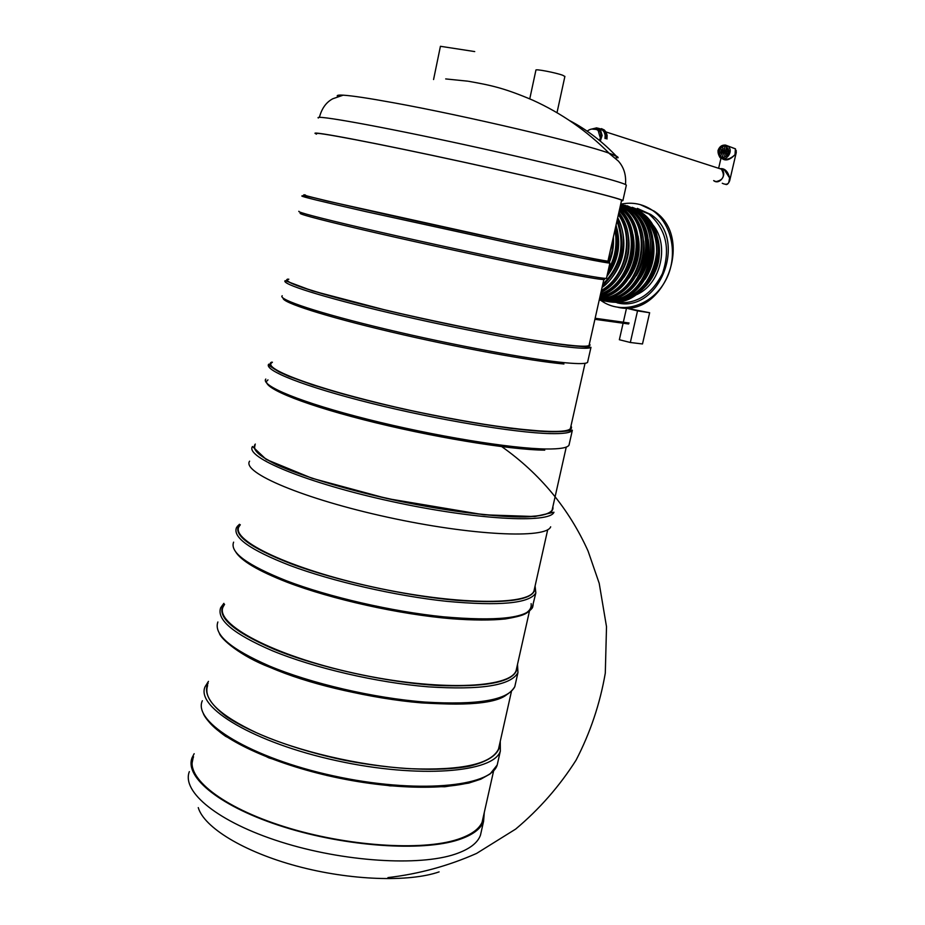 <?xml version="1.0" encoding="UTF-8"?>
<svg xmlns="http://www.w3.org/2000/svg" width="925" height="925" viewBox="0 0 925 925"><rect width="100%" height="100%" fill="white"/><g stroke="black" fill="none" stroke-linecap="round" stroke-linejoin="round"><path stroke-width="1.39" d="M189.347 771.612C181.358 791.777 218.046 822.082 280.761 841.9C343.314 861.811 419.141 866.517 455.354 854.099C469.322 849.323 477.705 842.987 480.491 835.102L481.393 831.089M194.169 753.702L192.088 757.714C184.191 777.416 221.029 807.259 283.848 826.973C346.517 846.768 422.39 851.74 458.546 839.761C472.49 835.148 480.85 828.985 483.59 821.273L484.284 812.508M193.556 756.789L193.117 757.887C185.278 777.451 221.861 807.074 284.218 826.649C346.424 846.306 421.754 851.254 457.678 839.368C471.565 834.789 479.867 828.673 482.607 820.995L483.555 815.734M626.248 185.578L626.341 185.173C625.427 182.364 552.502 163.852 466.154 145.04C379.782 126.193 313.032 114.249 318.339 118.018M621.45 200.956L622.883 200.609C621.808 198.482 548.826 180.687 462.616 161.898C376.359 143.086 309.84 130.46 315.275 133.535L316.523 134.137M621.507 200.713L621.82 200.378C620.744 198.262 548.259 180.595 462.662 161.944C377.042 143.259 310.962 130.726 316.35 133.778L316.558 133.917M207.616 685.622C202.933 699.508 219.445 715.326 257.162 733.062C297.896 751.343 359.328 765.75 409.393 768.675C461.575 770.675 491.279 764.131 498.517 749.053L499.28 745.619M529.759 98.848L535.922 70.138C534.823 68.647 555.937 72.682 562.77 75.283L564.874 76.486M440.427 46.296L474.722 51.58L440.427 46.296L433.571 79.527M224.59 604.36L223.202 606.673C214.126 623.878 273.372 655.698 355.154 673.423C436.866 691.345 510.554 688.512 516.127 670.544L516.774 667.619M240.315 524.764L239.008 526.626C230.533 540.524 290.889 569.199 373.307 587.086C455.643 605.123 529.135 605.621 533.979 590.948L534.511 588.543M552.502 508.357L552.086 510.218C546.421 518.012 517.376 518.728 464.951 512.392C414.55 505.744 351.569 491.464 309.042 477.092C269.591 463.321 251.6 452.776 255.046 445.457M617.229 157.123C602.95 141.964 587.178 129.835 569.904 120.747M272.424 362.207L271.303 363.132C264.088 370.104 326.756 392.223 410.446 410.422C494.077 428.703 567.141 436.184 570.447 428.356L570.737 427.049M607.991 260.942L607.968 261.081C606.28 261.659 533.713 246.767 448.741 228.232C363.733 209.709 298.648 194.585 304.522 194.921L305.458 195.002M288.831 279.2L287.791 279.627C281.235 282.992 345.094 301.677 429.443 320.038C513.745 338.446 586.566 349.569 589.075 345.314L589.237 344.586M606.962 139.039L607.124 135.328L606.002 131.998L604.279 129.974L601.435 128.621M605.586 138.611L605.759 134.888L604.256 130.98L602.903 129.535L597.666 128.112M604.996 138.496L605.147 135.062L604.106 131.986L602.522 130.124L598.914 128.748M600.313 141.132L602.129 135.443L600.66 130.46L596.718 127.847L591.399 129.13M591.803 129.049L599.018 129.708L596.879 128.621M598.394 129.512C601.331 132.506 601.655 136.125 599.354 140.346M600.048 131.558L596.082 129.269M721.708 169.448C727.547 174.339 719.453 185.52 713.661 180.606L715.927 181.624C723.396 180.074 725.223 175.923 721.396 169.183L721.708 169.448M717.823 168.026L721.396 169.183L717.823 168.026M595.064 128.957L598.706 129.778M719.141 168.454L720.078 168.755M605.968 131.951L724.61 170.223L729.605 177.935C729.617 183.809 727.166 185.59 722.263 183.254M722.691 158.672C726.657 160.117 730.762 158.788 735.017 154.672L735.421 148.821L732.172 147.676M722.009 158.533C725.663 161.239 729.998 159.944 735.017 154.672L736.335 150.763M720.529 168.616C724.923 168.385 727.94 171.495 729.605 177.935L728.75 182.745M722.078 152.983L722.356 151.746L721.858 152.879M721.442 149.688L721.026 150.867M720.841 148.694L721.35 147.561L720.621 148.59M722.679 147.595L722.968 146.37L722.679 147.595M722.888 148.231L722.471 149.411M722.46 151.318L722.749 150.081L722.24 151.214M723.153 154.036L723.442 152.81L723.153 154.036M721.211 154.729L721.5 153.504L721.211 154.729M719.419 154.833L719.708 153.596L719.199 154.729M720.621 156.475L720.91 155.238L720.402 156.371M722.402 157.296L722.691 156.071L722.182 157.204M722.783 155.666L723.061 154.44L722.783 155.666M719.477 151.538L719.06 152.706M720.529 152.891L720.818 151.665L720.529 152.891M719.546 150.521L719.823 149.283L719.546 150.521M724.691 147.445L724.969 146.219L724.691 147.445M724.31 149.087L724.818 147.954L724.09 148.983M723.928 150.717L724.217 149.48L723.708 150.613M723.547 152.382L723.824 151.145L723.547 152.382M724.633 153.434L724.911 152.209L724.633 153.434M725.084 154.174L724.668 155.354M724.853 155.99L724.437 157.157M726.252 156.071L726.541 154.833L726.252 156.071M726.09 153.897L726.379 152.66L726.09 153.897M727.559 154.244L727.848 153.007L727.339 154.14M725.015 151.781L725.524 150.648L724.795 151.677M726.564 151.862L727.073 150.729L726.345 151.758M728.067 152.047L728.576 150.914L727.848 151.943M725.882 150.023L726.391 148.89L725.663 149.919M727.674 149.919L728.195 148.786L727.455 149.815M726.472 148.278L726.981 147.144L726.252 148.173M726.923 147.098L726.437 148.231M728.299 148.913L727.443 149.307M725.431 150.59L724.795 151.11M724.252 151.631L723.57 152.382L724.252 151.677M728.368 149.064L727.443 149.468M724.98 151.735L725.466 150.602L724.784 151.191M722.518 151.804L722.043 152.937M721.292 147.526L720.806 148.659M723.13 146.428L722.702 147.607M722.911 150.139L722.425 151.272M723.604 152.868L723.188 154.047M721.65 153.562L721.234 154.741M719.858 153.654L719.384 154.799M721.061 155.296L720.587 156.429M722.841 156.128L722.367 157.262M723.223 154.498L722.807 155.677M720.98 151.723L720.552 152.903M719.985 149.341L719.569 150.521M725.131 146.277L724.703 147.457M724.761 147.907L724.275 149.041M724.379 149.538L723.893 150.671M723.986 151.203L723.57 152.382M725.073 152.267L724.657 153.446M726.692 154.891L726.275 156.071M726.541 152.718L726.113 153.897M727.998 153.064L727.513 154.198M727.015 150.683L726.53 151.816M728.518 150.867L728.021 152.012M726.333 148.844L725.847 149.977M728.125 148.74L727.64 149.873M618.212 307.366C664.069 318.165 694.987 237.609 654.206 211.143L640.216 204.587M600.487 300.209L603.62 302.244C623.716 314.35 652.102 305.065 665.168 281.235C678.487 257.566 672.903 224.925 653.27 210.9C643.418 203.986 632.619 201.742 620.872 204.171M635.302 295.202C661.468 285.258 670.833 242.408 650.888 222.694M617.137 302.833C659.525 313.621 688.628 238.858 650.726 214.461L637.337 208.379M612.038 301.793C633.798 305.851 650.576 296.486 662.381 273.684C670.775 249.056 666.266 229.157 648.853 213.987L632.214 207.304M594.902 319.31L628.607 323.981L628.757 322.952M630.33 342.493L637.533 310.881L649.639 312.731L642.493 343.961L630.33 342.493L619.357 339.729L623.103 323.218M623.334 322.189L626.503 308.222L649.639 312.731M626.503 308.222L637.533 310.881M198.262 807.606C203.986 827.389 243.529 851.763 296.786 866.089C349.985 880.461 408.862 882.415 439.109 871.882M615.426 158.059C619.068 157.747 617.021 156.198 609.274 153.388M342.435 95.31C339.047 95.229 337.66 95.576 338.296 96.385M617.912 157.874C618.871 157.157 615.934 155.597 609.066 153.18L608.789 153.088C581.709 143.144 464.385 115.556 393.576 102.767C368.797 98.235 351.997 95.714 343.187 95.171C337.995 94.882 336.191 95.344 337.775 96.547M202.344 700.734C192.4 722.078 251.172 758.061 333.497 775.878C415.718 793.939 490.701 787.117 497.199 765.021L498.008 761.448M208.46 681.367L205.119 686.662C195.279 707.428 254.259 742.868 336.688 760.708C419.025 778.792 493.973 772.548 500.344 751.031L500.263 741.272M207.339 719.731C221.977 740.578 277.28 765.657 340.747 778.445C404.225 791.303 464.373 789.638 485.926 776.283M208.125 683.066C203.384 692.536 209.408 703.659 226.186 716.447C251.033 733.271 295.353 749.897 344.192 760.188C393.16 769.797 440.288 771.797 469.715 766.12C490.181 760.997 500.252 753.228 499.916 742.81M217.872 621.982C213.432 634.342 230.556 648.992 269.256 665.954C311.066 683.506 373.885 698.109 424.829 702.063C477.89 705.232 507.871 700.121 514.786 686.72L515.468 683.656M223.862 603.354L220.693 607.713C216.323 619.669 233.539 634.018 272.332 650.737C314.257 668.047 377.169 682.662 428.136 686.824C481.208 690.258 511.155 685.483 517.965 672.533L517.503 664.416M269.984 667.318C345.881 700.549 482.087 715.071 506.588 694.768M223.63 604.499C216.011 616.455 232.695 631.312 273.684 649.072C318.246 667.468 386.627 682.604 438.566 685.529C492.366 687.425 518.624 680.661 517.318 665.225M233.62 542.143C229.597 552.283 247.229 565.163 286.507 580.796C328.918 597.03 392.258 611.598 443.318 616.802C496.459 621.427 526.221 618.27 532.603 607.332L533.17 604.788M239.425 524.533L236.476 527.666C232.533 537.402 250.247 549.97 289.629 565.348C332.156 581.339 395.599 595.908 446.671 601.331C499.835 606.222 529.551 603.424 535.841 592.937L535.089 585.964M239.483 524.278L237.147 526.556M528.233 611.945C525.782 613.368 525.042 615.611 505.524 618.929C491.267 620.455 473.149 620.374 451.169 618.698C399.369 614.373 331.728 599.319 287.201 582.253C332.295 599.539 401.092 614.732 453.088 618.848C506.9 622.12 532.916 617.044 531.135 603.643M239.367 524.845C232.163 534.453 249.368 547.415 290.97 563.73C336.191 580.715 405.104 595.92 457.112 600.371C510.935 604.025 536.882 599.423 534.951 586.577M553.959 512.219C549.82 523.758 475.462 519.838 391.194 501.396C306.857 483.081 244.501 457.181 252.49 446.486L266.238 459.459L312.222 478.341L387.032 498.54L483.937 514.809L534.87 516.532L553.959 512.219M550.676 526.811C546.409 538.974 472.004 535.691 387.853 517.272C303.631 498.98 241.483 472.49 249.6 461.17M552.838 506.842C554.248 512.751 544.987 516.127 525.053 516.971C496.193 517.248 448.81 511.409 398.825 501.084C348.898 490.4 302.903 476.583 276.459 464.627C258.48 455.759 251.427 448.903 255.312 444.069M602.059 287.421C622.201 272.956 629.763 239.679 617.68 217.768M617.31 219.433C626.699 244.882 621.739 267.013 602.418 285.813M617.056 229.018C621.01 246.27 617.692 261.972 607.089 276.136M616.963 220.936C625.358 245.113 620.617 266.238 602.742 284.333M603.678 280.183L605.054 278.598M606.939 276.205C617.819 260.526 620.837 243.541 616.004 225.249M615.426 227.827C618.871 243.807 616.293 258.827 607.69 272.898M613.368 236.985C614.015 245.796 612.639 254.329 609.251 262.561M614.928 230.024C617.495 244.05 615.287 257.381 608.338 269.996M608.8 262.342L612.142 250.606L613.044 238.453M611.39 245.796L608.211 259.971M607.043 301.249C649.662 311.875 678.742 236.465 640.667 211.917L624.872 205.223L639.129 211.524C677.736 236.453 647.35 312.8 604.464 300.798M619.114 301.4C625.774 300.764 633.567 296.786 642.482 289.49C653.524 278.252 658.334 262.584 658.6 254.595C659.398 236.233 653.42 222.012 640.667 211.917L627.231 205.789M653.258 241.286C655.386 254.953 652.668 267.603 645.118 279.211M626.965 206.136C647.292 211.559 660.508 236.314 655.628 260.538C650.98 284.796 629.451 302.995 608.638 301.007M602.013 300.452C644.737 310.962 673.77 235.251 635.614 210.634L620.733 204.136L634.33 210.31C673.099 235.366 642.517 312.164 599.481 300.012M614.003 300.579C652.403 297.191 668.532 231.817 635.614 210.634L622.12 204.483M648.252 239.529C650.622 253.739 647.824 266.839 639.834 278.83M623.843 205.72C668.948 218.161 652.865 303.365 606.453 300.082M599.238 299.978C641.499 307.562 667.85 233.366 630.653 209.374L620.721 204.217M608.951 299.781C647.477 296.37 663.688 230.66 630.653 209.374L620.687 204.356L629.347 209.05C665.965 232.649 641.152 305.805 599.261 299.897M643.731 240.963C645.234 253.427 642.748 265.024 636.273 275.777M620.525 205.061C664.034 219.422 647.072 302.163 601.678 299.272M599.365 299.411C639.996 300.891 660.774 230.707 625.763 208.137L620.548 204.957M603.967 298.995C642.609 295.584 658.866 229.492 625.763 208.137L620.467 205.35L624.19 207.743C658.507 229.874 639.418 298.706 599.446 299.076M638.077 236.025C640.967 251.276 637.972 265.278 629.116 278.02M620.363 205.824C657.964 224.602 641.141 297.896 599.55 298.613M620.155 206.714L620.571 206.818C633.301 216.912 639.395 231.146 638.84 249.553C639.545 265.799 621.692 295.884 599.689 298C637.926 293.537 653.281 227.966 620.571 206.818L620.189 206.552M620.074 207.108C651.293 228.556 636.828 291.664 599.793 297.492M632.908 234.268C636.053 250.039 632.978 264.469 623.681 277.581M619.866 207.998C649.87 229.365 635.903 290.334 599.99 296.624M600.198 295.699C633.012 286.472 645.534 231.736 619.634 209.038C629.462 219.028 634.203 231.84 633.833 247.484C634.643 261.925 619.97 290.936 600.198 295.711M619.449 209.859C643.511 232.823 631.648 284.68 600.371 294.936M628.283 235.389C630.538 249.6 627.74 262.723 619.9 274.771M619.23 210.877C642.077 233.597 630.688 283.385 600.591 293.942M618.86 212.53C637.984 235.713 627.878 279.87 600.938 292.427C627.832 279.824 637.903 235.702 618.848 212.542M618.536 213.941C635.44 236.927 626.132 277.731 601.238 291.086M622.398 230.764C626.075 247.53 622.837 262.816 612.674 276.633M618.374 214.658C634.573 237.378 625.554 276.957 601.389 290.381M265.799 379.053C260.295 385.679 301.446 402.664 367.826 419.349C434.056 436.045 511.664 448.694 546.421 448.995C559.822 449.111 567.36 447.839 569.014 445.156L569.337 443.734M549.843 433.594C563.232 433.906 570.725 432.831 572.332 430.356C572.159 429.269 571.488 432.01 549.092 431.755L511.352 428.425C478.213 423.743 442.428 417.314 404.005 409.127C369.156 401.034 338.631 392.94 312.43 384.835L288.762 376.29L279.2 371.966C263.972 362.935 271.106 365.317 268.736 364.161C263.336 370.254 304.649 386.708 371.156 403.265C437.502 419.823 515.156 432.796 549.843 433.594M267.984 379.921C258.48 385.794 296.821 402.629 363.328 419.661C429.639 436.716 509.478 449.897 544.756 450.14M271.488 362.161C262.11 367.375 300.648 383.528 367.306 400.386C433.779 417.256 513.676 430.807 548.872 431.663C566.25 432.044 573.616 430.148 570.979 425.986M518.809 245.067L365.757 211.594C321.368 201.477 300.082 196.262 301.92 195.961C302.406 195.106 310.8 196.794 327.126 201.026L518.636 243.321C574.968 254.664 605.378 261.255 609.887 263.105C605.898 263.024 575.535 257.011 518.809 245.067M606.522 278.078L606.465 278.344C602.36 278.783 571.962 273.176 515.248 261.532C466.188 251.38 405.728 238.118 362.427 228.024C318.142 217.629 296.971 212.056 298.891 211.282M608.026 260.827C612.847 262.712 583.016 256.849 518.509 243.252L363.016 209.223C318.952 199.176 299.457 194.377 304.533 194.817M603.979 278.864C608.638 281.466 578.726 276.17 514.242 262.989C464.107 252.641 402.097 239.02 359.027 228.903C315.101 218.497 295.734 213.236 300.926 213.097M282.229 295.757C277.292 299.365 319.368 313.344 386.442 329.288C453.366 345.233 531.227 359.652 565.603 362.785C578.877 363.999 586.207 363.86 587.606 362.346L587.791 361.49M569.083 347.153C582.322 348.575 589.618 348.632 590.971 347.326L568.447 345.395L521.619 338.353C479.404 330.641 434.993 321.461 388.373 310.812L312.43 290.901L285.201 280.668C280.368 283.709 322.617 297.133 389.818 312.951C456.869 328.757 534.777 343.499 569.083 347.153M283.131 298.104C281.686 302.406 325.195 316.431 390.708 331.867C456.094 347.314 530.534 360.981 563.926 363.999M287.895 279.084C279.061 281.223 318.535 294.196 385.91 310.187C453.111 326.178 533.286 341.487 568.1 345.245C585.282 347.083 592.37 346.655 589.364 343.984M655.894 232.892C659.618 242.338 660.346 252.305 658.057 262.769C655.686 272.736 651.015 281.119 644.054 287.906M600.082 137.108L598.013 130.101L594.544 128.957M717.962 150.775L719.997 157.528C725.894 162.719 734.242 150.948 727.987 146.219L725.524 145.075C721.789 144.843 719.268 146.74 717.962 150.775M725.119 145.595C717.233 148.463 716.285 152.567 722.263 157.921C730.16 155.065 731.108 150.96 725.119 145.595M480.491 835.102L483.59 821.273M192.111 762.975L193.117 757.887M621.612 200.239L607.968 261.081M607.933 261.208L607.771 261.948L607.933 261.208M604.106 278.286L589.075 345.314M588.936 345.927L588.716 346.91M585.039 363.294L570.447 428.356M570.205 429.443L569.962 430.483M566.25 447.076L552.086 510.218M551.728 511.779L551.554 512.554M547.716 529.667L533.979 590.948M529.458 611.101L516.127 670.544M511.433 691.461L498.517 749.053M493.649 770.733L482.087 822.279M609.066 153.18C586.959 130.922 561.544 113.255 532.823 100.201C503.535 87.736 490.62 85.25 468.512 81.284M467.761 81.169L445.688 78.926M625.473 184.584C626.317 175.218 623.959 167.39 618.397 161.112L608.789 153.088M319.391 117.359C321.75 108.422 326.213 102.224 332.78 98.767L343.187 95.171M626.341 185.173L622.883 200.609M203.327 713.464C204.413 716.702 210.252 725.373 225.608 736.323L268.921 757.899L327.172 775.555L389.934 785.845L444.763 786.759L468.732 783.093L480.792 779.185L490.088 773.959L497.199 765.021L500.344 751.031L500.228 741.422M564.898 76.382L557.012 112.653M219.352 633.232C220.647 638.736 240.442 656.114 269.903 667.33C310.627 684.419 371.411 698.722 421.465 702.884C472.409 705.833 504.16 703.659 514.786 686.72L517.965 672.533M532.014 608.43L535.841 592.937L534.985 586.427M287.201 582.253C258.179 570.922 240.951 560.712 235.517 551.612M608.881 262.376L612.269 250.455L613.113 238.118M603.655 280.31L605.135 278.61M606.904 276.378C617.923 260.642 620.964 243.552 616.027 225.133M617.692 217.71C622.583 227.284 624.433 237.806 623.242 249.264C622.872 258.907 614.489 279.165 602.036 287.478M387.957 877.594C418.748 873.998 448.29 865.939 476.583 853.428L515.664 829.089C539.333 809.225 559.463 786.262 576.055 760.188C590.289 732.727 600.036 703.694 605.297 673.099L606.511 626.722L599.203 583.305L588.08 551.069C568.887 508.542 540.038 473.692 501.547 446.486M568.991 445.191L572.332 430.356M609.887 263.105L606.465 278.344M587.56 362.392L590.971 347.326M655.594 232.048C658.912 239.968 660.08 248.42 659.074 257.404C658.138 267.996 652.9 278.402 643.372 288.612M602.903 129.535L604.279 129.974M599.412 129.118L602.522 130.124M587.236 131.223C590.138 128.633 593.734 128.263 598.013 130.101L598.972 130.413M719.997 157.528C716.147 150.833 717.962 146.682 725.466 145.075L735.421 148.821L736.288 152.405L729.675 180.78C728.299 183.798 726.992 185.012 725.767 184.41M720.98 158.163L718.69 168.061M654.206 211.143L653.27 210.9M650.726 214.461L648.853 213.987M595.145 318.258L629.069 322.998"/></g></svg>
